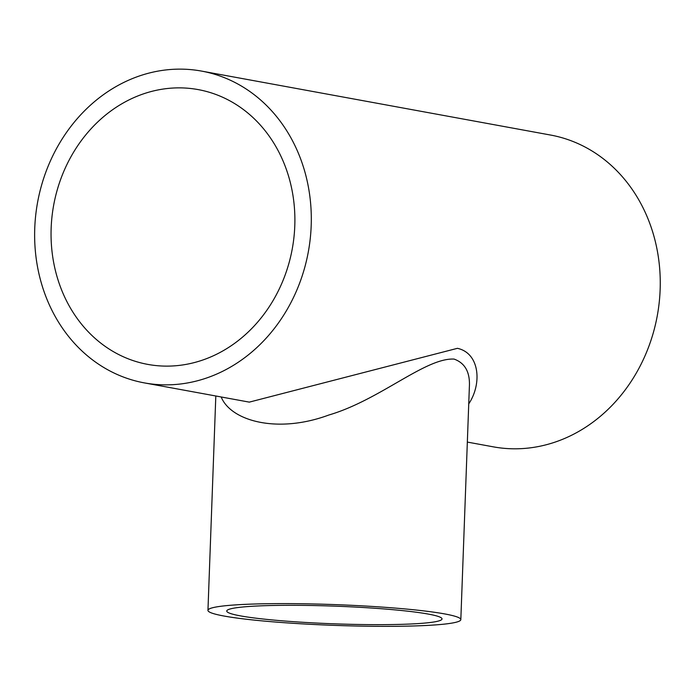 <?xml version="1.0" encoding="UTF-8"?>
<svg xmlns="http://www.w3.org/2000/svg" width="695" height="695" viewBox="0 0 695 695"><rect width="100%" height="100%" fill="white"/><g stroke="black" fill="none" stroke-linecap="round" stroke-linejoin="round"><path stroke-width="1.04" d="M51.152 228.16A139.695 121.278 -79.6 0 0 147.792 364.397A139.695 121.278 -79.6 0 0 292.265 248.853A139.695 121.278 -79.6 0 0 198.153 89.594A139.695 121.278 -79.6 0 0 51.152 228.16M34.75 228.316A158.503 137.61 -79.6 0 0 144.404 382.902A158.503 137.61 -79.6 0 0 308.328 251.798A158.503 137.61 -79.6 0 0 201.541 71.09A158.503 137.61 -79.6 0 0 34.75 228.316M467.335 442.081L493.346 446.85A158.503 137.61 -79.6 0 0 657.279 315.738A158.503 137.61 -79.6 0 0 550.483 135.03L201.541 71.09M249.296 402.127L457.414 348.325C479.698 353.121 482.261 383.709 468.734 403.891M428.311 614.085A107.708 8.835 2.1 0 1 442.029 618.932A107.708 8.835 2.1 0 1 334.069 623.815A107.708 8.835 2.1 0 1 226.752 611.035A107.708 8.835 2.1 0 1 307.381 605.432A107.708 8.835 2.1 0 1 428.311 614.085M460.828 619.619A126.525 10.382 2.1 0 1 334.008 625.361A126.525 10.382 2.1 0 1 207.953 610.349A126.525 10.382 2.1 0 1 302.664 603.764A126.525 10.382 2.1 0 1 444.722 613.928A126.525 10.382 2.1 0 1 460.828 619.619L469.351 387.245C470.272 372.468 465.181 363.085 454.07 359.08C425.323 357.647 379.939 400.025 328.813 415.028C277.34 434.106 230.766 420.875 221.184 396.975M249.401 402.144L144.404 382.902M207.953 610.349L215.815 395.994"/></g></svg>
